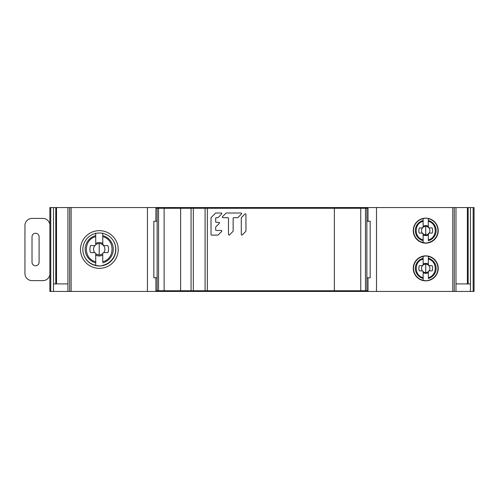 <?xml version="1.0" encoding="UTF-8"?>
<svg xmlns="http://www.w3.org/2000/svg" width="499" height="499" viewBox="0 0 499 499"><rect width="100%" height="100%" fill="white"/><g stroke="black" fill="none" stroke-linecap="round" stroke-linejoin="round"><path stroke-width="0.75" d="M474.05 207.553L49.869 207.553L49.869 291.447L474.05 291.447L474.05 207.553M473.164 291.447L473.164 207.553M455.98 291.447L455.98 283.906L470.42 283.906L470.42 207.553M50.755 207.553L50.755 291.447M67.939 291.447L67.939 283.906L53.499 283.906L53.499 207.553M55.769 283.906L55.769 207.553M67.939 283.906L67.939 207.553M56.537 283.906L56.537 207.553M69.654 291.447L69.654 207.553M80.501 249.5A18.85 18.85 0 0 0 99.357 268.35A18.85 18.85 0 0 0 118.207 249.5A18.85 18.85 0 0 0 99.357 230.65A18.85 18.85 0 0 0 80.501 249.5M155.913 207.553L155.913 221.238L155.913 208.276L193.319 208.276L193.319 290.755L334.355 290.755L334.355 208.276L368.006 208.276L368.006 221.238L368.006 207.553M193.319 290.755L155.913 290.755L155.913 277.793L155.913 291.447M368.006 291.447L368.006 277.793L368.006 290.755L334.355 290.755M438.228 230.65A12.487 12.487 0 0 0 425.741 218.157A12.487 12.487 0 0 0 413.253 230.65A12.487 12.487 0 0 0 425.741 243.138A12.487 12.487 0 0 0 438.228 230.65M438.228 268.35A12.487 12.487 0 0 0 425.741 255.862A12.487 12.487 0 0 0 413.253 268.35A12.487 12.487 0 0 0 425.741 280.843A12.487 12.487 0 0 0 438.228 268.35M454.265 207.553L454.265 291.447M455.98 283.906L455.98 207.553M467.382 283.906L467.382 207.553M468.149 283.906L468.149 207.553M115.855 249.5A16.498 16.498 0 0 0 99.357 233.002A16.498 16.498 0 0 0 82.859 249.5A16.498 16.498 0 0 0 99.357 265.998A16.498 16.498 0 0 0 115.855 249.5M49.869 274.481A7.067 7.067 0 0 1 42.858 280.625L32.017 280.625A7.067 7.067 0 0 1 24.95 273.552L24.95 225.479A7.067 7.067 0 0 1 32.017 218.412L42.858 218.412A7.067 7.067 0 0 1 49.869 224.556M32.017 236.794L32.017 262.243A3.537 3.537 0 0 0 35.554 265.78A3.537 3.537 0 0 0 39.09 262.243L39.09 236.794A3.537 3.537 0 0 0 35.554 233.258A3.537 3.537 0 0 0 32.017 236.794M107.553 245.595L107.803 245.595A9.319 9.319 -45 0 1 107.909 252.594L103.992 252.6A1.272 1.272 0 0 0 102.719 253.872L102.719 254.97A6.73 6.73 -45 0 1 99.22 255.956A6.73 6.73 44.8 0 1 95.721 254.977L95.721 253.872A1.272 1.272 0 0 0 94.448 252.6L90.531 252.6A9.319 9.319 44.8 0 1 90.631 245.602L90.88 245.602M96.326 265.674A16.704 16.704 60.8 0 1 93.375 264.875A16.704 16.704 0 0 0 95.727 265.562L95.727 265.562A16.704 16.704 0 0 0 115.263 253.872M113.685 241.329A16.486 16.486 0 0 1 102.725 265.331L102.725 265.555M102.719 253.872L102.719 261.757C115.15 258.969 115.119 239.433 102.713 236.701L102.825 244.841L102.719 244.329L103.992 245.602L107.803 245.595M103.505 245.502L103.992 245.602L103.505 245.502A5.676 5.676 -45 0 1 103.773 252.619L103.773 252.619M90.631 245.602L94.448 245.602A1.272 1.272 0 0 0 95.721 244.329L95.721 243.481A6.73 6.73 44.8 0 1 99.22 242.502A6.73 6.73 -45 0 1 102.719 243.481L102.719 244.329A1.272 1.272 0 0 0 103.992 245.602M102.863 244.909L102.831 244.847A5.676 5.676 -45 0 0 99.22 243.549L99.22 254.908A5.676 5.676 44.8 0 1 95.708 253.692M102.713 233.12L102.713 236.701M107.909 252.594L103.992 252.6M95.571 244.915L94.929 245.508A5.676 5.676 44.8 0 0 94.667 252.619L90.531 252.6M95.721 254.022L95.727 265.337A16.486 16.486 0 0 1 84.25 256.124M95.721 244.329L95.714 236.701C83.352 239.464 83.239 258.925 95.721 261.757M95.714 236.701L95.714 233.12M432.159 233.089L429.096 233.102L428.323 233.9L428.317 234.848A4.984 4.984 -177.6 0 1 425.722 235.578A4.984 4.984 168.9 0 1 423.127 234.848L423.121 233.9L422.347 233.108L419.285 233.095A6.905 6.905 168.9 0 1 419.36 227.912L422.185 227.906A0.942 0.942 0 0 0 423.127 226.964L423.127 226.34A4.984 4.984 168.9 0 1 425.722 225.61A4.984 4.984 -177.6 0 1 428.31 226.334L428.897 227.837L432.078 227.906A6.905 6.905 -177.6 0 1 432.159 233.089L429.096 233.102L428.323 233.9L428.317 239.876C437.523 237.811 437.498 223.34 428.31 221.313L428.31 226.964A0.942 0.942 0 0 0 429.252 227.906L428.897 227.837L429.252 227.906M423.576 242.776A12.369 12.369 60.8 0 1 423.127 218.5A12.369 12.369 0 0 0 425.722 242.963A12.369 12.369 0 0 0 428.31 218.493L428.31 221.313M428.31 218.662A12.207 12.207 0 0 1 428.317 242.526L428.317 242.689M428.31 226.334L428.31 226.964M428.897 227.837L428.392 227.344L428.897 227.837A4.204 4.204 -177.6 0 1 429.096 233.102M428.416 227.394L428.392 227.351A4.204 4.204 -177.6 0 0 425.722 226.39L425.722 234.798A4.204 4.204 168.9 0 1 423.121 233.9L422.347 233.108L419.285 233.095M429.259 233.089A0.942 0.942 0 0 0 428.317 234.031M428.31 218.493A12.369 12.369 0 0 0 413.347 230.6A12.369 12.369 0 0 0 423.133 242.695L423.121 233.9M438.091 230.588A12.369 12.369 -64.8 0 0 435.87 223.521A12.369 12.369 -64.8 0 1 426.739 242.926M423.021 227.401L422.541 227.837A4.204 4.204 168.9 0 0 422.347 233.108L422.185 233.095A0.942 0.942 0 0 1 423.127 234.037L423.127 234.143M423.046 227.344L422.541 227.837L423.046 227.344A4.204 4.204 168.9 0 1 425.722 226.39M423.127 226.964L423.127 221.319C413.964 223.359 413.883 237.78 423.133 239.876M423.127 221.319L423.127 218.5M432.171 270.863L429.109 270.876L428.335 271.668L428.329 272.622A4.984 4.984 -177.6 0 1 425.734 273.346A4.984 4.984 168.9 0 1 423.14 272.622L423.133 271.674L422.36 270.876L419.297 270.863A6.905 6.905 168.9 0 1 419.372 265.68L422.198 265.68A0.942 0.942 0 0 0 423.14 264.738L423.14 264.108A4.984 4.984 168.9 0 1 425.734 263.385A4.984 4.984 -177.6 0 1 428.323 264.108L428.909 265.605L432.09 265.674A6.905 6.905 -177.6 0 1 432.171 270.863L429.109 270.876L428.335 271.668L428.329 277.644C437.536 275.579 437.511 261.108 428.323 259.087L428.323 264.738A0.942 0.942 0 0 0 429.265 265.68L428.909 265.605L429.265 265.68M423.589 280.55A12.369 12.369 60.8 0 1 423.14 256.268A12.369 12.369 0 0 0 425.734 280.737A12.369 12.369 0 0 0 428.323 256.268L428.323 259.087M428.323 256.436A12.207 12.207 0 0 1 428.329 280.295L428.329 280.463M428.323 264.108L428.323 264.738M428.909 265.605L428.404 265.119L428.909 265.605A4.204 4.204 -177.6 0 1 429.109 270.876M428.429 265.169L428.404 265.119A4.204 4.204 -177.6 0 0 425.734 264.158L425.734 272.573A4.204 4.204 168.9 0 1 423.133 271.674L422.36 270.876L419.297 270.863M429.271 270.863A0.942 0.942 0 0 0 428.329 271.805M428.323 256.268A12.369 12.369 0 0 0 413.359 268.368A12.369 12.369 0 0 0 423.146 280.463L423.133 271.674M438.103 268.362A12.369 12.369 -64.8 0 0 435.883 261.289A12.369 12.369 -64.8 0 1 426.751 280.694M423.033 265.175L422.553 265.611A4.204 4.204 168.9 0 0 422.36 270.876L422.198 270.863A0.942 0.942 0 0 1 423.14 271.805L423.14 271.918M423.058 265.119L422.553 265.611L423.058 265.119A4.204 4.204 168.9 0 1 425.734 264.158M423.14 264.738L423.14 259.087C413.977 261.133 413.896 275.548 423.146 277.65M423.14 259.087L423.14 256.268M205.089 290.755L205.089 208.276L334.355 208.276M205.089 208.276L193.319 208.276M180.626 290.755L180.626 208.276L180.626 290.755M360.746 208.276L360.746 290.755M366.871 208.276L366.871 290.755M157.141 290.755L157.141 208.276M164.127 290.755L164.127 208.276L164.127 290.755M157.141 221.238L153.842 221.238L153.842 277.793L157.141 277.793M366.871 277.793L370.171 277.793L370.171 221.238L366.871 221.238M245.945 214.414L245.945 230.987A0.58 0.58 0 0 1 245.77 231.399L242.283 234.892A0.58 0.58 0 0 1 241.285 234.48L241.285 217.907A0.58 0.58 0 0 1 241.46 217.495L244.947 214.002A0.58 0.58 0 0 1 245.945 214.414M229.478 234.892A0.58 0.58 0 0 1 228.486 234.48L228.486 218.25A0.58 0.58 0 0 0 227.906 217.664L222.91 217.664A0.58 0.58 0 0 1 222.498 216.672L225.991 213.179A0.58 0.58 0 0 1 226.403 213.011L241.048 213.011A0.58 0.58 0 0 1 241.46 214.002L237.967 217.495A0.58 0.58 0 0 1 237.555 217.664L233.725 217.664A0.58 0.58 0 0 0 233.139 218.25L233.139 230.987A0.58 0.58 0 0 1 232.971 231.399L229.478 234.892M215.687 229.883A0.58 0.58 0 0 0 216.267 230.469L221.263 230.469A0.58 0.58 0 0 1 221.675 231.461L218.182 234.954A0.58 0.58 0 0 1 217.77 235.123L211.613 235.123A0.58 0.58 0 0 1 211.033 234.542L211.033 217.907A0.58 0.58 0 0 1 211.202 217.495L215.518 213.179A0.58 0.58 0 0 1 215.93 213.011L221.263 213.011A0.58 0.58 0 0 1 221.675 214.002L218.182 217.495A0.58 0.58 0 0 1 217.77 217.664L216.267 217.664A0.58 0.58 0 0 0 215.687 218.25L215.687 221.737A0.58 0.58 0 0 0 216.267 222.323L218.936 222.323A0.58 0.58 0 0 1 219.348 223.315L215.855 226.808A0.58 0.58 0 0 0 215.687 227.22L215.687 229.883M470.42 283.906L470.42 291.447M53.499 291.447L53.499 283.906M71.126 207.553L71.126 291.447M147.43 291.447L147.43 207.553M156.854 207.553L156.854 208.276M156.854 290.755L156.854 291.447M367.064 291.447L367.064 290.755M367.064 208.276L367.064 207.553M376.489 207.553L376.489 291.447M452.793 291.447L452.793 207.553M102.732 253.685A5.676 5.676 -45 0 1 99.22 254.908M102.725 262.842A14.059 14.059 0 0 0 102.713 235.609M115.257 253.885A16.704 16.704 -64.8 0 1 100.592 265.873M93.369 264.869A16.704 16.704 0 0 0 95.727 265.562M95.608 244.841A5.676 5.676 44.8 0 1 99.22 243.549M95.714 235.609A14.059 14.059 0 0 0 95.721 262.842M428.323 233.9A4.204 4.204 -177.6 0 1 425.722 234.798M428.317 240.68A10.417 10.417 0 0 0 428.31 220.508M423.127 220.508A10.417 10.417 0 0 0 423.133 240.68M423.133 242.526A12.207 12.207 0 0 1 423.127 218.662M428.335 271.668A4.204 4.204 -177.6 0 1 425.734 272.573M428.329 278.448A10.417 10.417 0 0 0 428.323 258.276M423.14 258.282A10.417 10.417 0 0 0 423.146 278.454M423.146 280.295A12.207 12.207 0 0 1 423.14 256.436M191.073 290.755L191.073 208.276M207.334 208.276L207.334 290.755M365.461 290.755L365.461 208.276M158.551 208.276L158.551 290.755M99.201 265.93L94.841 265.343M425.709 242.963L422.422 242.52M418.792 240.842L415.548 237.643M413.883 234.187L413.353 230.794L413.765 227.407M415.611 223.465L418.287 220.708M422.634 218.612L425.61 218.225M425.722 280.737L422.435 280.288M418.804 278.61L415.561 275.411M413.896 271.955L413.365 268.562L413.777 265.181M415.623 261.233L418.299 258.476M422.647 256.386L425.622 255.993"/></g></svg>
